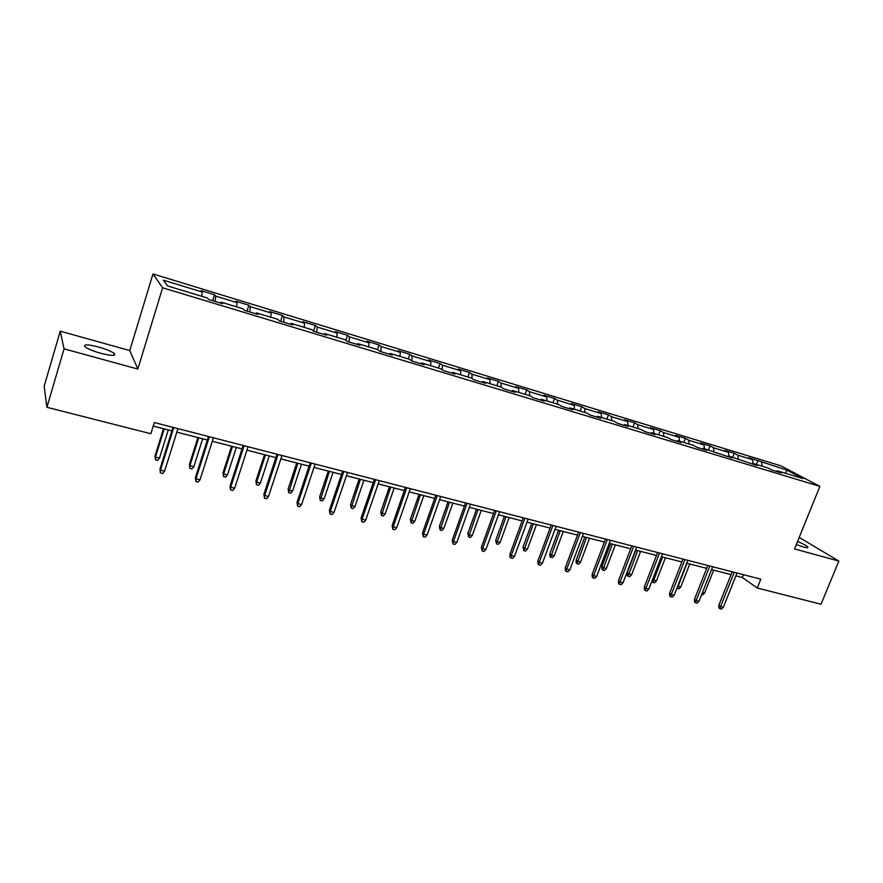 <?xml version="1.0" encoding="UTF-8"?>
<svg xmlns="http://www.w3.org/2000/svg" width="883" height="883" viewBox="0 0 883 883"><rect width="100%" height="100%" fill="white"/><g stroke="black" fill="none" stroke-linecap="round" stroke-linejoin="round"><path stroke-width="1.32" d="M100.794 353.299C111.777 356.026 116.28 356.103 114.326 353.52C111.512 351.401 106.302 349.238 98.697 347.041C87.682 344.271 83.134 344.193 85.044 346.809C87.892 348.94 93.145 351.103 100.794 353.299M796.267 544.601L803.1 546.919C806.907 547.924 808.453 547.913 807.713 546.875C806.322 545.495 802.923 543.696 797.537 541.478M60.254 331.169L64.062 348.84L137.847 369.05L129.779 350.573L60.254 331.169L44.15 386.257L46.898 407.284L150.861 433.73L154.326 422.527L760.804 579.182L757.25 588.012L821.035 604.237L838.85 561.08L799.192 537.405M129.779 350.573L152.98 273.94L780.925 465.86L819.899 486.378L162.615 287.781L152.98 273.94M787.128 470.209L748.916 457.725L752.537 459.668L737.813 455.186L734.237 453.255L724.987 450.429L728.519 452.361L713.508 447.78L710.031 445.871L700.594 442.99L704.038 444.9L688.751 440.242L685.351 438.343L675.738 435.407L679.093 437.295L663.497 432.549L660.197 430.672L650.396 427.681L653.663 429.546L637.758 424.701L634.557 422.847L624.557 419.8L627.725 421.644L611.5 416.71L608.398 414.867L598.21 411.765L601.268 413.586L584.723 408.553L581.731 406.732L571.323 403.564L574.281 405.363L557.405 400.22L554.513 398.443L543.906 395.198L546.743 396.975L529.524 391.732L526.754 389.966L515.926 386.666L518.641 388.421L501.069 383.056L498.42 381.324L487.361 377.957L489.966 379.679L472.008 374.215L469.491 372.505L458.211 369.061L460.672 370.761L442.35 365.176L439.966 363.498L428.443 359.988L430.772 361.644L412.052 355.937L409.811 354.304L398.034 350.717L400.231 352.339L381.103 346.511L379.006 344.911L366.975 341.235L369.017 342.836L349.48 336.876L347.527 335.308L335.242 331.566L337.129 333.112L317.152 327.03L315.374 325.496L302.814 321.666L304.536 323.189L284.116 316.964L282.494 315.474L269.657 311.556L271.213 313.035L250.331 306.677L248.885 305.22L235.761 301.224L237.13 302.648L215.772 296.147L214.514 294.745L201.092 290.65L202.273 292.03L163.366 280.176L167.505 285.904L207.328 297.979L208.587 299.458L222.483 303.664L221.147 302.174L243.002 308.796L244.459 310.319L258.024 314.425L256.5 312.891L277.847 319.359L279.492 320.926L292.759 324.944L291.037 323.366L311.909 329.69L313.73 331.302L326.699 335.22L324.801 333.597L345.209 339.789L347.196 341.434L359.878 345.275L357.814 343.608L377.758 349.657L379.922 351.346L392.317 355.098L390.087 353.399L409.602 359.315L411.919 361.037L424.05 364.712L421.666 362.968L440.76 368.763L443.233 370.518L455.087 374.116L452.56 372.339L471.246 378.001L473.851 379.8L485.462 383.31L482.802 381.511L501.08 387.052L503.829 388.873L515.186 392.317L512.394 390.485L530.297 395.915L533.177 397.758L544.292 401.125L541.367 399.271L558.906 404.58L561.897 406.467L572.791 409.756L569.745 407.869L586.919 413.078L590.032 414.988L600.705 418.211L597.537 416.301L614.369 421.401L617.592 423.332L628.045 426.5L624.778 424.557L641.257 429.557L644.601 431.511L654.833 434.613L651.455 432.648L667.614 437.549L671.058 439.524L681.091 442.56L677.614 440.584L693.453 445.385L696.985 447.372L706.83 450.352L703.254 448.354L732.062 458.001L728.398 455.981L756.808 465.496L753.044 463.454L767.989 467.979L771.797 470.032L781.069 472.846L777.239 470.794L803.066 478.619L787.128 470.209L785.241 473.211M220.618 303.101L221.147 302.174M215.772 296.147L215.077 301.423M237.13 302.648L236.622 306.865M255.938 313.796L256.5 312.891M250.331 306.677L249.723 311.909M271.213 313.035L270.772 317.218M290.452 324.249L291.037 323.366M284.116 316.964L283.609 322.174M304.536 323.189L304.171 327.339M324.182 334.469L324.801 333.597M317.152 327.03L316.743 332.207M337.129 333.112L336.842 337.251M357.174 344.458L357.814 343.608M349.48 336.876L349.149 342.03M369.017 342.836L368.796 346.942M389.425 354.226L390.087 353.399M381.103 346.511L380.86 351.633M400.231 352.339L400.065 356.423M420.981 363.785L421.666 362.968M412.052 355.937L411.886 361.015M430.772 361.644L430.672 365.705M451.853 373.134L452.56 372.339M442.35 365.176L442.262 369.834M460.672 370.761L460.639 374.789M482.074 382.284L482.802 381.511M472.008 374.215L471.997 378.52M489.966 379.679L489.988 383.686M511.654 391.246L512.394 390.485M501.069 383.056L501.103 387.063M518.641 388.421L518.718 392.405M540.606 400.01L541.367 399.271M529.524 391.732L529.623 395.705M546.743 396.975L546.875 400.937M568.972 408.597L569.745 407.869M557.405 400.22L557.548 404.171M574.281 405.363L574.458 409.304M596.742 417.019L597.537 416.301M584.723 408.553L584.921 412.471M601.268 413.586L601.5 417.504M623.961 425.264L624.778 424.557M611.5 416.71L611.753 420.606M627.725 421.644L628.001 425.54M650.639 433.332L651.455 432.648M637.758 424.701L638.045 428.586M653.663 429.546L653.983 433.41M676.775 441.257L677.614 440.584M663.497 432.549L663.839 436.401M679.093 437.295L679.457 441.136M702.404 449.017L703.254 448.354M688.751 440.242L689.126 444.072M704.038 444.9L704.446 448.719M727.537 456.621L728.398 455.981M713.508 447.78L713.928 451.588M728.519 452.361L728.961 456.147M752.173 464.094L753.044 463.454L752.537 459.668M737.813 455.186L738.265 458.972M776.345 471.412L777.239 470.794M761.654 462.449L762.139 466.213M64.062 348.84L46.898 407.284M137.847 369.05L162.615 287.781M819.899 486.378L794.512 548.928L838.85 561.08M735.881 575.848L742.338 577.504L757.25 588.012M153.234 426.07L171.887 430.871M176.821 432.14L207.362 439.988M212.295 441.257L242.03 448.895M246.964 450.164L275.926 457.615M280.86 458.884L309.072 466.136M314.006 467.405L341.5 474.469M346.434 475.738L373.222 482.626M378.156 483.895L404.271 490.606M409.204 491.875L434.668 498.42M439.591 499.69L464.425 506.069M469.348 507.339L493.564 513.564M498.487 514.822L522.118 520.904M527.03 522.162L550.087 528.089M554.988 529.347L577.493 535.131M582.383 536.389L604.358 542.041M609.237 543.299L630.694 548.807M635.572 550.065L656.51 555.451M661.378 556.698L681.842 561.963M686.698 563.211L706.676 568.343M711.521 569.59L731.058 574.612M202.273 292.03L201.677 296.269M743.464 574.701L742.338 577.504M758 460.496L756.422 464.48M734.237 453.255L732.658 457.273M710.031 445.871L708.453 449.933M685.351 438.343L683.773 442.449M660.197 430.672L658.619 434.822M634.557 422.847L632.979 427.041M608.398 414.867L606.82 419.116M581.731 406.732L580.153 411.025M554.513 398.443L552.935 402.78M526.754 389.966L525.175 394.359M498.42 381.324L496.842 385.761M469.491 372.505L467.924 376.997M439.966 363.498L438.387 368.045M409.811 354.304L408.233 358.895M379.006 344.911L377.438 349.558M347.527 335.308L345.86 340.33M315.374 325.496L313.531 331.125M282.494 315.474L280.628 321.269M248.885 305.22L247.03 311.092M214.514 294.745L212.66 300.684M732.184 571.787L718.85 605.241L720.572 606.555L734.226 572.316M723.365 607.239L721.455 609.06L719.91 608.685L720.572 606.555L723.365 607.239L737.007 573.034M719.91 608.685L718.95 607.945L718.85 605.241M702.504 592.416L704.645 592.946L713.663 570.142M704.645 592.946L702.802 594.723L701.698 594.458M707.813 565.484L694.468 599.292L696.146 600.606L709.811 566.003M698.994 601.301L697.084 603.144L695.506 602.758L696.146 600.606L698.994 601.301L712.647 566.743M695.506 602.758L694.568 602.029L694.468 599.292M682.967 559.071L669.623 593.233L671.257 594.546L684.921 559.579M674.159 595.252L672.239 597.118L670.627 596.731L671.257 594.546L674.159 595.252L687.824 560.33M670.627 596.731L669.722 595.992L669.623 593.233M677.714 586.157L680.738 587.029L689.766 563.994M680.738 587.029L678.895 588.84L677.349 588.453L686.985 563.277M652.548 579.502L656.389 581.003L665.418 557.736M656.389 581.003L654.535 582.835L652.956 582.449L662.581 557.007M652.956 582.449L652.062 580.749M657.647 552.526L644.292 587.052L645.881 588.365L659.557 553.023M648.839 589.082L646.919 590.97L645.274 590.572L645.881 588.365L648.839 589.082L662.504 553.784M645.274 590.572L644.402 589.844L644.292 587.052M631.82 545.86L618.475 580.76L620.009 582.063L633.685 546.345M623.023 582.802L621.102 584.712L619.425 584.303L620.009 582.063L623.023 582.802L636.698 547.118M619.425 584.303L618.575 583.575L618.475 580.76M605.484 539.06L592.14 574.336L593.619 575.639L607.294 539.524M596.687 576.389L594.778 578.321L593.067 577.901L593.619 575.639L596.687 576.389L610.374 540.319M593.067 577.901L592.239 577.173L592.14 574.336M631.577 574.866L629.722 576.72L628.111 576.323L627.283 575.628L627.184 572.912L631.577 574.866L640.605 551.356M628.111 576.323L637.714 550.617M627.184 572.912L635.903 550.153M606.29 568.619L604.436 570.484L602.791 570.076L601.985 569.392L601.886 566.654L606.29 568.619L615.319 544.855M602.791 570.076L612.372 544.105M601.886 566.654L610.617 543.652M580.517 562.239L578.663 564.138L576.985 563.718L576.213 563.034L576.102 560.264L580.517 562.239L589.546 538.233M576.985 563.718L586.544 537.46M576.102 560.264L584.833 537.019M578.619 532.118L565.275 567.78L566.709 569.082L580.385 532.57M569.844 569.844L567.924 571.809L566.18 571.378L566.709 569.082L569.844 569.844L583.508 533.387M566.18 571.378L565.385 570.661L565.275 567.78M554.248 555.749L552.383 557.659L550.683 557.239L549.932 556.555L549.822 553.751L551.18 554.988L554.248 555.749L563.266 531.478M550.683 557.239L560.208 530.694M549.822 553.751L558.542 530.264M551.213 525.043L537.868 561.102L539.248 562.394L552.913 525.484M542.449 563.177L540.517 565.153L538.751 564.723L539.248 562.394L542.449 563.177L556.113 526.312M538.751 564.723L537.979 564.005L537.868 561.102M527.449 549.116L525.595 551.058L523.862 550.628L523.023 547.118L524.325 548.343L527.449 549.116L536.478 524.59M523.862 550.628L533.354 523.785M523.023 547.118L531.743 523.376M523.244 517.813L509.91 554.281L511.224 555.573L524.888 518.244M514.491 556.367L512.57 558.376L510.76 557.935L511.224 555.573L514.491 556.367L528.155 519.083M510.76 557.935L510.021 557.206L509.91 554.281M500.131 542.361L498.277 544.325L496.5 543.884L495.694 540.352L496.941 541.577L500.131 542.361L509.149 517.57M496.5 543.884L505.959 516.743M495.694 540.352L504.414 516.345M494.69 510.44L481.378 547.317L482.637 548.608L496.279 510.849M485.959 549.414L484.039 551.445L482.184 551.003L482.637 548.608L485.959 549.414L499.612 511.71M482.184 551.003L481.378 547.317M472.262 535.473L470.407 537.449L468.597 537.007L467.824 533.453L469.016 534.668L472.262 535.473L481.268 510.396M468.597 537.007L478.023 509.568M467.824 533.453L476.533 509.182M465.551 502.913L452.239 540.219L453.443 541.5L467.074 503.31M456.842 542.328L454.911 544.381L453.023 543.928L453.443 541.5L456.842 542.328L470.473 504.193M453.023 543.928L452.239 540.219M443.829 528.442L441.975 530.44L440.131 529.988L439.392 526.411L440.518 527.615L443.829 528.442L452.836 503.089M440.131 529.988L449.513 502.239M439.392 526.411L448.078 501.864M435.794 495.231L422.504 532.957L423.63 534.237L437.24 495.606M427.096 535.087L425.176 537.162L423.244 536.698L423.63 534.237L427.096 535.087L440.716 496.5M423.244 536.698L422.504 532.957M414.822 521.268L412.957 523.299L411.081 522.835L410.374 519.226L411.434 520.429L414.822 521.268L423.807 495.628M411.081 522.835L420.418 494.756M410.374 519.226L419.05 494.403M405.396 487.383L392.129 525.551L393.189 526.82L406.776 487.736M396.732 527.692L394.811 529.8L392.836 529.325L393.189 526.82L396.732 527.692L410.33 488.652M392.836 529.325L392.129 525.551M385.209 513.939L383.343 515.992L381.434 515.529L380.761 511.886L381.754 513.089L385.209 513.939L394.182 488.012M381.434 515.529L390.716 487.118M380.761 511.886L389.425 486.787M374.337 479.359L361.103 517.99L362.085 519.248L375.65 479.701M365.705 520.131L363.785 522.272L361.776 521.787L362.085 519.248L365.705 520.131L379.282 480.639M361.776 521.787L361.103 517.99M354.977 506.467L353.123 508.553L351.158 508.067L350.529 504.403L351.456 505.595L354.977 506.467L363.928 480.231M351.158 508.067L360.396 479.326M350.529 504.403L359.171 479.016M342.615 471.169L329.403 510.253L330.308 511.511L343.84 471.478M334.017 512.416L332.096 514.579L330.043 514.083L330.308 511.511L334.017 512.416L347.549 472.438M330.043 514.083L329.403 510.253M324.116 498.829L322.251 500.937L320.253 500.451L319.657 496.754L320.507 497.935L324.116 498.829L333.046 472.295M320.253 500.451L329.436 471.367M319.657 496.754L328.277 471.069M310.187 462.791L297.008 502.361L297.836 503.608L311.335 463.089M301.622 504.524L299.701 506.721L297.604 506.213L297.836 503.608L301.622 504.524L315.121 464.061M297.604 506.213L297.008 502.361M292.593 491.036L290.739 493.178L288.686 492.67L288.134 488.95L288.907 490.12L292.593 491.036L301.489 464.182M288.686 492.67L297.814 463.233M288.134 488.95L296.732 462.957M277.03 454.226L263.907 494.281L264.646 495.518L278.101 454.502M268.509 496.456L266.6 498.685L264.447 498.167L264.646 495.518L268.509 496.456L281.975 455.496M264.447 498.167L263.907 494.281M260.386 483.067L258.531 485.242L256.445 484.723L255.927 480.97L256.622 482.14L260.386 483.067L269.26 455.904M256.445 484.723L256.622 482.14L265.496 454.933M255.927 480.97L264.503 454.679M243.134 445.474L230.044 486.025L230.706 487.25L244.105 445.716M234.657 488.211L232.748 490.473L230.551 489.944L230.706 487.25L234.657 488.211L248.068 446.743M230.551 489.944L230.044 486.025M227.483 474.933L225.629 477.129L223.498 476.599L223.024 472.824L223.642 473.983L227.483 474.933L236.335 447.438M223.498 476.599L223.642 473.983L232.483 446.445M223.024 472.824L231.567 446.213M208.465 436.511L195.43 477.582L195.993 478.796L209.337 436.743M200.033 479.778L198.123 482.074L195.883 481.522L195.993 478.796L200.033 479.778L213.399 437.791M195.883 481.522L195.43 477.582M193.852 466.61L192.008 468.84L189.823 468.299L189.404 464.502L189.922 465.639L193.852 466.61L202.671 438.785M189.823 468.299L189.922 465.639L198.741 437.769M189.404 464.502L197.913 437.56M172.991 427.35L160.011 468.939L160.474 470.153L173.774 427.56M164.613 471.158L162.715 473.476L160.408 472.924L160.474 470.153L164.613 471.158L177.913 428.63M160.408 472.924L160.011 468.939M159.481 458.111L157.638 460.374L155.408 459.822L155.022 455.981L155.463 457.118L159.481 458.111L168.256 429.933M155.408 459.822L155.463 457.118L164.238 428.895M155.022 455.981L163.498 428.708M113.764 355.363L114.326 353.52M807.404 547.659L807.713 546.875"/></g></svg>
